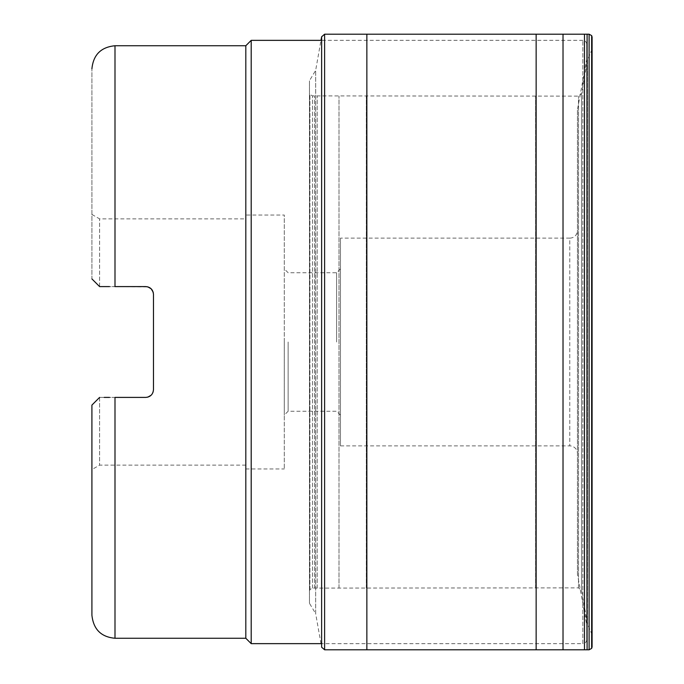 <?xml version="1.0" encoding="UTF-8"?>
<svg xmlns="http://www.w3.org/2000/svg" width="684" height="684" viewBox="0 0 684 684"><rect width="100%" height="100%" fill="white"/><g stroke="black" fill="none" stroke-linecap="round" stroke-linejoin="round"><path stroke-width="0.51" stroke-dasharray="3.42 2.56" d="M577.467 574.389L577.467 109.611L577.467 574.389L586.701 624.406L586.701 59.593L577.467 109.611M577.467 230.422L577.467 453.577L577.467 230.422A7.695 7.695 0 0 1 569.772 238.118L569.772 445.882L569.772 238.118L340.461 238.118L340.461 445.882L340.461 238.118M586.701 624.406L586.701 59.593M586.701 639.796L586.701 44.203L586.701 639.796A3.848 3.848 0 0 1 582.854 643.644L582.854 40.356L582.854 643.644L321.625 643.644M586.701 44.203A3.848 3.848 0 0 0 582.854 40.356L321.625 40.356M251.199 643.644L251.199 40.356M245.812 638.257L245.812 45.742M96.7 400.302L99.608 397.404L145.778 397.404M94.315 402.688L91.912 405.09L91.912 469.566L91.912 405.09L99.608 397.404L114.998 397.404L114.998 638.257M104.199 397.404L109.508 397.404M153.156 391.889L152.19 393.95L153.472 389.709L153.472 294.291L153.472 389.709L153.472 294.291L152.19 290.05L149.805 287.742L145.778 286.596L99.608 286.596L147.864 286.887M151.113 395.249L152.19 393.95M147.864 397.113L149.805 396.258M96.478 283.467L91.912 278.91L91.912 68.828L91.912 278.91L94.315 281.304M91.912 615.173L91.912 405.09L99.608 397.404L99.608 465.12L99.608 397.404M245.812 342L245.812 465.12L245.812 342M104.199 286.596L109.508 286.596M114.998 45.742L114.998 286.596L145.778 286.596M149.805 287.742L151.113 288.751M152.19 290.05L153.156 292.111M99.608 286.596L99.608 218.88L99.608 286.596L91.912 278.91M245.812 215.032L245.812 468.967L245.812 215.032L284.287 215.032L284.287 468.967L284.287 215.032M245.812 468.967L284.287 468.967M284.279 342L284.279 415.102L284.279 342M288.135 342L288.135 411.255L288.135 342M336.613 342L336.613 272.745L336.613 342M340.461 342L340.461 415.102L340.461 342M340.461 445.882L569.772 445.882A7.695 7.695 0 0 1 577.467 453.577M592.087 634.675L587.496 624.107L581.528 590.48L578.51 587.864L312.502 588.103L309.92 589.557L309.484 590.95L309.476 80.695L315.657 70.384L320.993 40.356M592.087 49.325L587.496 59.893L587.496 624.107L587.496 59.893L581.528 93.52L578.51 96.136L312.502 95.897L309.92 94.443L309.484 93.05L309.476 603.305L309.476 80.695L309.476 603.305L315.657 613.616L315.657 70.384L315.657 613.616L321.625 647.209L321.625 36.782M592.087 634.461L592.087 49.539M581.511 93.605L581.528 590.48L581.528 93.52M535.598 587.812L535.598 96.188L535.598 587.812M366.308 587.812L366.308 96.188L366.308 587.812M339.007 587.915L339.007 96.085L339.007 587.915M317.205 588.06L317.205 95.94L317.205 588.06M314.546 588.086L314.546 95.914L314.546 588.086M312.502 588.103L312.502 95.897L312.502 588.103M309.92 589.557L309.92 94.443L309.92 589.557M324.609 649.8L324.609 34.2M366.855 649.697L366.855 34.303M536.145 649.697L536.145 34.303M563.018 649.723L563.018 34.277M584.487 649.783L584.487 34.217M587.094 649.791L587.094 34.209M589.112 649.8L589.112 34.2M591.651 648.381L591.651 35.619M578.51 587.864L578.51 96.136L578.51 587.864M245.812 465.12L99.608 465.12L91.912 469.566M91.912 214.434L99.608 218.88L245.812 218.88M340.461 415.102L336.613 411.255L288.135 411.255L284.279 415.102M340.461 268.897L336.613 272.745L288.135 272.745L284.279 268.897M315.666 613.642L315.666 70.358L315.666 613.642M321.642 647.295L321.642 36.705"/><path stroke-width="1.03" d="M153.156 292.111L153.472 294.291L153.156 292.111L151.113 288.751L147.864 286.887L145.778 286.596C150.429 287.032 152.994 289.597 153.472 294.291L153.472 389.709C152.994 394.403 150.429 396.968 145.778 397.404L114.998 397.404L114.998 638.257L245.812 638.257L251.199 643.644L251.199 40.356L321.625 40.356M251.199 643.644L321.625 643.644M245.812 638.257L245.812 45.742L251.199 40.356M145.778 286.596L114.998 286.596L114.998 45.742L245.812 45.742M109.508 397.404L104.199 397.404M152.19 393.95L153.156 391.889M149.805 396.258L147.864 397.113L151.113 395.249M145.778 397.404L147.864 397.113M91.912 405.09L91.912 615.173L91.912 405.09L99.608 397.404M94.315 402.688L96.7 400.302M91.912 278.91L99.608 286.596L109.508 286.596M94.315 281.304L96.478 283.467M99.608 286.596L104.199 286.596M147.864 286.887L149.805 287.742M151.113 288.751L152.19 290.05M320.993 40.356L321.625 36.791L324.609 34.2L589.112 34.2L591.651 35.619L592.087 36.996L592.087 647.004L592.087 49.325L592.087 647.004L591.651 648.381L591.651 35.619M321.625 36.782L321.625 647.209L324.609 649.8L589.112 649.8L591.651 648.381M321.642 36.705L321.625 647.209M324.609 649.8L324.609 34.2M366.855 649.697L366.855 34.303M536.145 649.697L536.145 34.303M563.018 649.723L563.018 34.277M584.487 649.783L584.487 34.217M587.094 649.791L587.094 34.209M589.112 649.8L589.112 34.2M114.998 638.257C101.104 637.018 93.409 629.323 91.912 615.173M114.998 45.742C100.975 47.111 93.28 54.805 91.912 68.828"/></g></svg>
